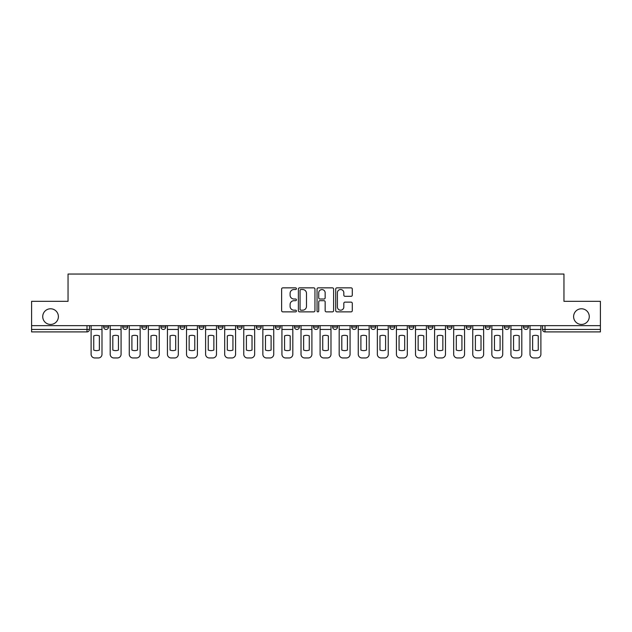 <?xml version="1.0" encoding="UTF-8"?>
<svg xmlns="http://www.w3.org/2000/svg" width="632" height="632" viewBox="0 0 632 632"><rect width="100%" height="100%" fill="white"/><g stroke="black" fill="none" stroke-linecap="round" stroke-linejoin="round"><path stroke-width="0.95" d="M296.432 288.69A0.837 0.837 0 0 0 295.586 287.844L282.828 287.844A1.201 1.201 0 0 0 281.627 289.045L281.627 310.66A1.201 1.201 0 0 0 282.828 311.86L295.586 311.86A0.837 0.837 0 0 0 296.432 311.023A0.837 0.837 0 0 0 295.586 310.178L293.935 310.178A3.839 3.839 0 0 1 290.096 306.338L290.096 304.537A3.839 3.839 0 0 1 293.935 300.698L295.586 300.698A0.837 0.837 0 0 0 296.432 299.852A0.837 0.837 0 0 0 295.586 299.015L293.935 299.015A3.839 3.839 0 0 1 290.096 295.168L290.096 293.367A3.839 3.839 0 0 1 293.935 289.527L295.586 289.527A0.837 0.837 0 0 0 296.432 288.69M573.611 316.608A7.829 7.829 0 0 0 581.44 324.437A7.829 7.829 0 0 0 589.269 316.608A7.829 7.829 0 0 0 581.44 308.779A7.829 7.829 0 0 0 573.611 316.608M42.731 316.608A7.829 7.829 0 0 0 50.56 324.437A7.829 7.829 0 0 0 58.389 316.608A7.829 7.829 0 0 0 50.56 308.779A7.829 7.829 0 0 0 42.731 316.608M485.297 327.013L485.297 325.662L485.297 327.013A2.449 2.449 0 0 0 487.738 329.454A2.449 2.449 0 0 1 485.297 327.013L490.187 327.013A2.449 2.449 0 0 1 487.738 329.454A2.449 2.449 0 0 0 490.187 327.013L490.187 325.662L490.187 327.013M313.551 325.662L313.551 327.013L318.449 327.013A2.449 2.449 0 0 1 316 329.454A2.449 2.449 0 0 1 313.551 327.013L313.551 325.662M256.308 325.662L256.308 327.013L261.198 327.013A2.449 2.449 0 0 1 258.757 329.454A2.449 2.449 0 0 1 256.308 327.013L256.308 325.662M218.143 325.662L218.143 327.013L223.033 327.013A2.449 2.449 0 0 1 220.592 329.454A2.449 2.449 0 0 1 218.143 327.013L218.143 325.662M199.056 325.662L199.056 327.013L203.954 327.013A2.449 2.449 0 0 1 201.505 329.454A2.449 2.449 0 0 1 199.056 327.013L199.056 325.662M160.891 325.662L160.891 327.013L165.789 327.013A2.449 2.449 0 0 1 163.34 329.454A2.449 2.449 0 0 1 160.891 327.013L160.891 325.662M351.092 296.313A1.201 1.201 0 0 0 352.293 295.112L352.293 289.045A1.201 1.201 0 0 0 351.092 287.844L336.919 287.844A1.201 1.201 0 0 0 335.718 289.045L335.718 310.66A1.201 1.201 0 0 0 336.919 311.86L351.092 311.86A1.201 1.201 0 0 0 352.293 310.66L352.293 303.336A1.201 1.201 0 0 0 351.092 302.135L345.025 302.135A1.201 1.201 0 0 0 343.824 303.336L343.824 306.97A3.215 3.215 0 0 1 340.616 310.178A3.215 3.215 0 0 1 337.401 306.97L337.401 292.742A3.215 3.215 0 0 1 340.616 289.527A3.215 3.215 0 0 1 343.824 292.742L343.824 295.112A1.201 1.201 0 0 0 345.025 296.313L351.092 296.313M31.6 325.662L31.6 301.322L68.051 301.322L68.051 274.043L563.949 274.043L563.949 301.322L600.4 301.322L600.4 325.662L31.6 325.662L31.6 329.454L89.46 329.454L89.46 325.662L89.46 329.454A2.449 2.449 0 0 1 87.011 331.903L31.6 331.903L31.6 329.454M314.949 289.045A1.201 1.201 0 0 0 313.748 287.844L299.584 287.844A1.201 1.201 0 0 0 298.383 289.045L298.383 310.66A1.201 1.201 0 0 0 299.584 311.86L313.748 311.86A1.201 1.201 0 0 0 314.949 310.66L314.949 289.045M318.252 287.844L332.416 287.844A1.201 1.201 0 0 1 333.617 289.045L333.617 310.66A1.201 1.201 0 0 1 332.416 311.86L326.357 311.86A1.201 1.201 0 0 1 325.156 310.66L325.156 301.899A1.201 1.201 0 0 0 323.955 300.698L319.934 300.698A1.201 1.201 0 0 0 318.733 301.899L318.733 311.023A0.837 0.837 0 0 1 317.888 311.86A0.837 0.837 0 0 1 317.051 311.023L317.051 289.045A1.201 1.201 0 0 1 318.252 287.844M542.54 325.662L542.54 329.454L600.4 329.454L600.4 331.903L544.989 331.903A2.449 2.449 0 0 1 542.54 329.454L542.54 325.662M600.4 325.662L600.4 329.454M528.352 325.662L528.352 327.013A2.449 2.449 0 0 1 525.903 329.454A2.449 2.449 0 0 1 523.462 327.013L528.352 327.013M523.462 325.662L523.462 327.013M504.376 325.662L504.376 327.013L509.274 327.013L509.274 325.662L509.274 327.013A2.449 2.449 0 0 1 506.825 329.454A2.449 2.449 0 0 1 504.376 327.013A2.449 2.449 0 0 0 506.825 329.454M466.211 325.662L466.211 327.013L471.109 327.013L471.109 325.662L471.109 327.013A2.449 2.449 0 0 1 468.66 329.454A2.449 2.449 0 0 1 466.211 327.013A2.449 2.449 0 0 0 468.66 329.454M452.022 327.013L452.022 325.662L452.022 327.013A2.449 2.449 0 0 1 449.573 329.454A2.449 2.449 0 0 1 447.132 327.013L452.022 327.013A2.449 2.449 0 0 1 449.573 329.454M447.132 325.662L447.132 327.013M432.944 325.662L432.944 327.013A2.449 2.449 0 0 1 430.495 329.454A2.449 2.449 0 0 1 428.046 327.013L432.944 327.013A2.449 2.449 0 0 1 430.495 329.454M428.046 325.662L428.046 327.013M413.857 325.662L413.857 327.013A2.449 2.449 0 0 1 411.408 329.454A2.449 2.449 0 0 1 408.967 327.013L413.857 327.013M408.967 325.662L408.967 327.013M394.779 325.662L394.779 327.013A2.449 2.449 0 0 1 392.33 329.454A2.449 2.449 0 0 1 389.881 327.013L394.779 327.013M389.881 325.662L389.881 327.013M375.692 325.662L375.692 327.013A2.449 2.449 0 0 1 373.243 329.454A2.449 2.449 0 0 1 370.802 327.013L375.692 327.013M370.802 325.662L370.802 327.013M356.614 325.662L356.614 327.013A2.449 2.449 0 0 1 354.165 329.454A2.449 2.449 0 0 1 351.716 327.013A2.449 2.449 0 0 0 354.165 329.454M351.716 325.662L351.716 327.013L356.614 327.013M337.528 325.662L337.528 327.013A2.449 2.449 0 0 1 335.079 329.454A2.449 2.449 0 0 1 332.637 327.013A2.449 2.449 0 0 0 335.079 329.454M332.637 325.662L332.637 327.013L337.528 327.013M318.449 325.662L318.449 327.013A2.449 2.449 0 0 1 316 329.454M299.363 325.662L299.363 327.013A2.449 2.449 0 0 1 296.922 329.454A2.449 2.449 0 0 1 294.473 327.013L299.363 327.013M294.473 325.662L294.473 327.013M280.284 325.662L280.284 327.013A2.449 2.449 0 0 1 277.835 329.454A2.449 2.449 0 0 1 275.386 327.013L280.284 327.013L280.284 325.662M275.386 325.662L275.386 327.013M261.198 325.662L261.198 327.013M242.119 325.662L242.119 327.013A2.449 2.449 0 0 1 239.67 329.454A2.449 2.449 0 0 1 237.221 327.013L242.119 327.013L242.119 325.662M237.221 325.662L237.221 327.013M223.033 325.662L223.033 327.013L223.033 325.662M203.954 327.013L203.954 325.662L203.954 327.013A2.449 2.449 0 0 1 201.505 329.454M184.868 325.662L184.868 327.013A2.449 2.449 0 0 1 182.427 329.454A2.449 2.449 0 0 1 179.978 327.013A2.449 2.449 0 0 0 182.427 329.454A2.449 2.449 0 0 0 184.868 327.013L184.868 325.662M179.978 325.662L179.978 327.013L184.868 327.013M165.789 325.662L165.789 327.013M146.703 325.662L146.703 327.013A2.449 2.449 0 0 1 144.262 329.454A2.449 2.449 0 0 1 141.813 327.013A2.449 2.449 0 0 0 144.262 329.454A2.449 2.449 0 0 0 146.703 327.013L141.813 327.013L141.813 325.662M122.727 325.662L122.727 327.013L127.625 327.013L127.625 325.662L127.625 327.013A2.449 2.449 0 0 1 125.175 329.454A2.449 2.449 0 0 1 122.727 327.013A2.449 2.449 0 0 0 125.175 329.454M103.648 325.662L103.648 327.013L108.538 327.013L108.538 325.662L108.538 327.013A2.449 2.449 0 0 1 106.097 329.454A2.449 2.449 0 0 1 103.648 327.013A2.449 2.449 0 0 0 106.097 329.454M87.011 325.662L87.011 331.903A2.449 2.449 0 0 0 89.46 329.454M300.903 289.527A0.837 0.837 0 0 0 300.058 290.365L300.058 309.34A0.837 0.837 0 0 0 300.903 310.178L302.641 310.178A3.839 3.839 0 0 0 306.488 306.338L306.488 293.367A3.839 3.839 0 0 0 302.641 289.527L300.903 289.527M325.156 292.798A3.215 3.215 0 0 0 321.941 289.59A3.215 3.215 0 0 0 318.733 292.798L318.733 297.814A1.201 1.201 0 0 0 319.934 299.015L323.955 299.015A1.201 1.201 0 0 0 325.156 297.814L325.156 292.798M91.111 329.454L91.111 354.283A3.674 3.674 149.7 0 0 94.776 357.957L98.323 357.957A3.674 3.674 -30.3 0 0 101.997 354.283L101.997 329.454L91.111 329.454L91.111 325.662M101.997 329.454L101.997 325.662M99.366 350.073L99.366 335.868A7.584 7.584 149.7 0 0 93.741 335.868L93.741 350.073A7.584 7.584 -30.3 0 0 99.366 350.073M110.189 329.454L110.189 354.283A3.674 3.674 149.7 0 0 113.863 357.957L117.41 357.957A3.674 3.674 -30.3 0 0 121.075 354.283L121.075 329.454L110.189 329.454L110.189 325.662M121.075 329.454L121.075 325.662M118.453 350.073L118.453 335.868A7.584 7.584 149.7 0 0 112.82 335.868L112.82 350.073A7.584 7.584 -30.3 0 0 118.453 350.073M129.276 329.454L129.276 354.283A3.674 3.674 149.7 0 0 132.941 357.957L136.488 357.957A3.674 3.674 -30.3 0 0 140.162 354.283L140.162 329.454L129.276 329.454L129.276 325.662M140.162 329.454L140.162 325.662M137.531 350.073L137.531 335.868A7.584 7.584 149.7 0 0 131.906 335.868L131.906 350.073A7.584 7.584 -30.3 0 0 137.531 350.073M148.354 329.454L148.354 354.283A3.674 3.674 149.7 0 0 152.028 357.957L155.575 357.957A3.674 3.674 -30.3 0 0 159.24 354.283L159.24 329.454L148.354 329.454L148.354 325.662M159.24 329.454L159.24 325.662M156.618 350.073L156.618 335.868A7.584 7.584 149.7 0 0 150.985 335.868L150.985 350.073A7.584 7.584 -30.3 0 0 156.618 350.073M167.44 329.454L167.44 354.283A3.674 3.674 149.7 0 0 171.106 357.957L174.653 357.957A3.674 3.674 -30.3 0 0 178.327 354.283L178.327 329.454L167.44 329.454L167.44 325.662M178.327 329.454L178.327 325.662M175.696 350.073L175.696 335.868A7.584 7.584 149.7 0 0 170.071 335.868L170.071 350.073A7.584 7.584 -30.3 0 0 175.696 350.073M186.519 329.454L186.519 354.283A3.674 3.674 149.7 0 0 190.192 357.957L193.74 357.957A3.674 3.674 -30.3 0 0 197.405 354.283L197.405 329.454L186.519 329.454L186.519 325.662M197.405 329.454L197.405 325.662M194.775 350.073L194.775 335.868A7.584 7.584 149.7 0 0 189.15 335.868L189.15 350.073A7.584 7.584 -30.3 0 0 194.775 350.073M205.605 329.454L205.605 354.283A3.674 3.674 149.7 0 0 209.271 357.957L212.818 357.957A3.674 3.674 -30.3 0 0 216.492 354.283L216.492 329.454L205.605 329.454L205.605 325.662M216.492 329.454L216.492 325.662M213.861 350.073L213.861 335.868A7.584 7.584 149.7 0 0 208.236 335.868L208.236 350.073A7.584 7.584 -30.3 0 0 213.861 350.073M224.684 329.454L224.684 354.283A3.674 3.674 149.7 0 0 228.357 357.957L231.905 357.957A3.674 3.674 -30.3 0 0 235.57 354.283L235.57 329.454L224.684 329.454L224.684 325.662M235.57 329.454L235.57 325.662M232.939 350.073L232.939 335.868A7.584 7.584 149.7 0 0 227.315 335.868L227.315 350.073A7.584 7.584 -30.3 0 0 232.939 350.073M243.77 329.454L243.77 354.283A3.674 3.674 149.7 0 0 247.436 357.957L250.983 357.957A3.674 3.674 -30.3 0 0 254.657 354.283L254.657 329.454L243.77 329.454L243.77 325.662M254.657 329.454L254.657 325.662M252.026 350.073L252.026 335.868A7.584 7.584 149.7 0 0 246.401 335.868L246.401 350.073A7.584 7.584 -30.3 0 0 252.026 350.073M262.849 329.454L262.849 354.283A3.674 3.674 149.7 0 0 266.522 357.957L270.069 357.957A3.674 3.674 -30.3 0 0 273.735 354.283L273.735 329.454L262.849 329.454L262.849 325.662M273.735 329.454L273.735 325.662M271.104 350.073L271.104 335.868A7.584 7.584 149.7 0 0 265.48 335.868L265.48 350.073A7.584 7.584 -30.3 0 0 271.104 350.073M281.935 329.454L281.935 354.283A3.674 3.674 149.7 0 0 285.601 357.957L289.148 357.957A3.674 3.674 -30.3 0 0 292.821 354.283L292.821 329.454L281.935 329.454L281.935 325.662M292.821 329.454L292.821 325.662M290.191 350.073L290.191 335.868A7.584 7.584 149.7 0 0 284.566 335.868L284.566 350.073A7.584 7.584 -30.3 0 0 290.191 350.073M301.014 329.454L301.014 354.283A3.674 3.674 149.7 0 0 304.687 357.957L308.234 357.957A3.674 3.674 -30.3 0 0 311.9 354.283L311.9 329.454L301.014 329.454L301.014 325.662M311.9 329.454L311.9 325.662M309.269 350.073L309.269 335.868A7.584 7.584 149.7 0 0 303.644 335.868L303.644 350.073A7.584 7.584 -30.3 0 0 309.269 350.073M320.1 329.454L320.1 354.283A3.674 3.674 149.7 0 0 323.766 357.957L327.313 357.957A3.674 3.674 -30.3 0 0 330.986 354.283L330.986 329.454L320.1 329.454L320.1 325.662M330.986 329.454L330.986 325.662M328.356 350.073L328.356 335.868A7.584 7.584 149.7 0 0 322.731 335.868L322.731 350.073A7.584 7.584 -30.3 0 0 328.356 350.073M339.179 329.454L339.179 354.283A3.674 3.674 149.7 0 0 342.852 357.957L346.399 357.957A3.674 3.674 -30.3 0 0 350.065 354.283L350.065 329.454L339.179 329.454L339.179 325.662M350.065 329.454L350.065 325.662M347.434 350.073L347.434 335.868A7.584 7.584 149.7 0 0 341.809 335.868L341.809 350.073A7.584 7.584 -30.3 0 0 347.434 350.073M358.265 329.454L358.265 354.283A3.674 3.674 149.7 0 0 361.931 357.957L365.478 357.957A3.674 3.674 -30.3 0 0 369.151 354.283L369.151 329.454L358.265 329.454L358.265 325.662M369.151 329.454L369.151 325.662M366.521 350.073L366.521 335.868A7.584 7.584 149.7 0 0 360.896 335.868L360.896 350.073A7.584 7.584 -30.3 0 0 366.521 350.073M377.344 329.454L377.344 354.283A3.674 3.674 149.7 0 0 381.017 357.957L384.564 357.957A3.674 3.674 -30.3 0 0 388.23 354.283L388.23 329.454L377.344 329.454L377.344 325.662M388.23 329.454L388.23 325.662M385.599 350.073L385.599 335.868A7.584 7.584 149.7 0 0 379.974 335.868L379.974 350.073A7.584 7.584 -30.3 0 0 385.599 350.073M396.43 329.454L396.43 354.283A3.674 3.674 149.7 0 0 400.096 357.957L403.643 357.957A3.674 3.674 -30.3 0 0 407.316 354.283L407.316 329.454L396.43 329.454L396.43 325.662M407.316 329.454L407.316 325.662M404.685 350.073L404.685 335.868A7.584 7.584 149.7 0 0 399.061 335.868L399.061 350.073A7.584 7.584 -30.3 0 0 404.685 350.073M415.508 329.454L415.508 354.283A3.674 3.674 149.7 0 0 419.182 357.957L422.729 357.957A3.674 3.674 -30.3 0 0 426.395 354.283L426.395 329.454L415.508 329.454L415.508 325.662M426.395 329.454L426.395 325.662M423.764 350.073L423.764 335.868A7.584 7.584 149.7 0 0 418.139 335.868L418.139 350.073A7.584 7.584 -30.3 0 0 423.764 350.073M434.595 329.454L434.595 354.283A3.674 3.674 149.7 0 0 438.26 357.957L441.808 357.957A3.674 3.674 -30.3 0 0 445.481 354.283L445.481 329.454L434.595 329.454L434.595 325.662M445.481 329.454L445.481 325.662M442.85 350.073L442.85 335.868A7.584 7.584 149.7 0 0 437.226 335.868L437.226 350.073A7.584 7.584 -30.3 0 0 442.85 350.073M453.673 329.454L453.673 354.283A3.674 3.674 149.7 0 0 457.347 357.957L460.894 357.957A3.674 3.674 -30.3 0 0 464.559 354.283L464.559 329.454L453.673 329.454L453.673 325.662M464.559 329.454L464.559 325.662M461.929 350.073L461.929 335.868A7.584 7.584 149.7 0 0 456.304 335.868L456.304 350.073A7.584 7.584 -30.3 0 0 461.929 350.073M472.76 329.454L472.76 354.283A3.674 3.674 149.7 0 0 476.425 357.957L479.972 357.957A3.674 3.674 -30.3 0 0 483.646 354.283L483.646 329.454L472.76 329.454L472.76 325.662M483.646 329.454L483.646 325.662M481.015 350.073L481.015 335.868A7.584 7.584 149.7 0 0 475.382 335.868L475.382 350.073A7.584 7.584 -30.3 0 0 481.015 350.073M491.838 329.454L491.838 354.283A3.674 3.674 149.7 0 0 495.512 357.957L499.059 357.957A3.674 3.674 -30.3 0 0 502.724 354.283L502.724 329.454L491.838 329.454L491.838 325.662M502.724 329.454L502.724 325.662M500.094 350.073L500.094 335.868A7.584 7.584 149.7 0 0 494.469 335.868L494.469 350.073A7.584 7.584 -30.3 0 0 500.094 350.073M510.925 329.454L510.925 354.283A3.674 3.674 149.7 0 0 514.59 357.957L518.137 357.957A3.674 3.674 -30.3 0 0 521.811 354.283L521.811 329.454L510.925 329.454L510.925 325.662M521.811 329.454L521.811 325.662M519.18 350.073L519.18 335.868A7.584 7.584 149.7 0 0 513.547 335.868L513.547 350.073A7.584 7.584 -30.3 0 0 519.18 350.073M530.003 329.454L530.003 354.283A3.674 3.674 149.7 0 0 533.677 357.957L537.224 357.957A3.674 3.674 -30.3 0 0 540.889 354.283L540.889 329.454L530.003 329.454L530.003 325.662M540.889 329.454L540.889 325.662M538.259 350.073L538.259 335.868A7.584 7.584 149.7 0 0 532.634 335.868L532.634 350.073A7.584 7.584 -30.3 0 0 538.259 350.073M544.989 325.662L544.989 331.903"/></g></svg>
